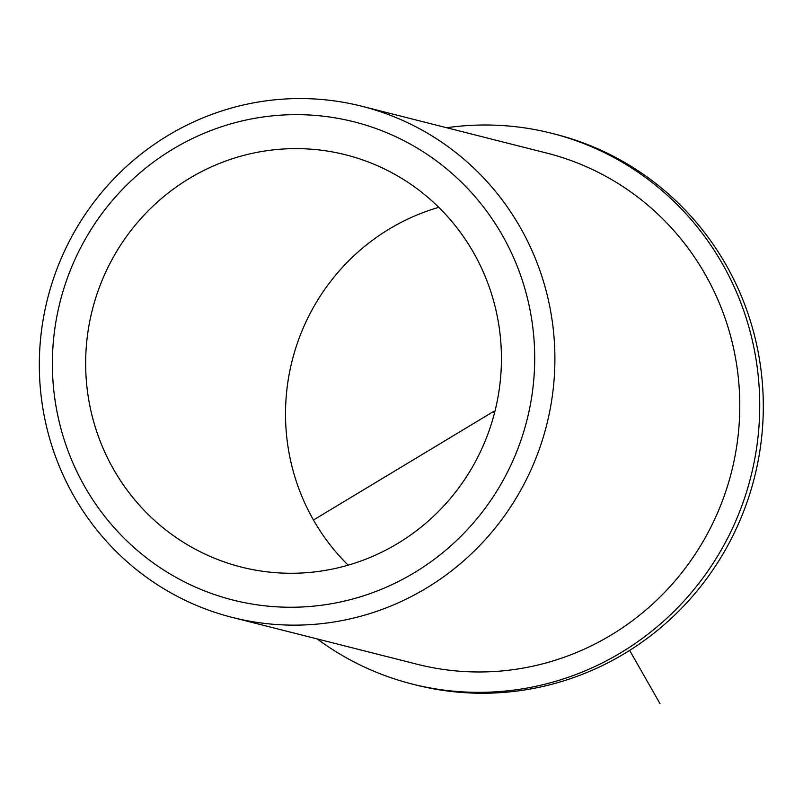 <?xml version="1.0" encoding="UTF-8"?>
<svg xmlns="http://www.w3.org/2000/svg" width="803" height="803" viewBox="0 0 803 803"><rect width="100%" height="100%" fill="white"/><g stroke="black" fill="none" stroke-linecap="round" stroke-linejoin="round"><path stroke-width="1.2" d="M115.893 252.734A212.634 207.596 -75.8 0 0 241.332 567.069A212.634 207.596 -75.8 0 0 471.19 469.163A212.634 207.596 -75.8 0 0 345.752 154.828A212.634 207.596 -75.8 0 0 115.893 252.734M438.789 207.345A212.634 207.596 -75.8 0 0 315.76 303.353A212.634 207.596 -75.8 0 0 348.161 565.171M232.378 617.447L417.249 664.272A263.665 257.412 -75.8 0 0 702.274 542.868A263.665 257.412 -75.8 0 0 546.723 153.082L361.852 106.257A263.665 257.412 -75.8 0 0 76.827 227.661A263.665 257.412 -75.8 0 0 232.378 617.447A263.665 257.412 -75.8 0 0 517.393 496.043A263.665 257.412 -75.8 0 0 361.852 106.257M499.617 486.477A246.651 240.81 -75.8 0 0 418.815 149.037A246.651 240.81 -75.8 0 0 87.467 235.42A246.651 240.81 -75.8 0 0 168.269 572.86A246.651 240.81 -75.8 0 0 499.617 486.477M446.649 127.737A284.071 277.346 104.2 0 1 551.731 133.298A284.071 277.346 104.2 0 1 750.835 476.771A284.071 277.346 104.2 0 1 412.24 684.056A284.071 277.346 104.2 0 1 317.175 638.927M551.731 133.298L555.305 134.201A284.071 277.346 104.2 0 1 754.408 477.675A284.071 277.346 104.2 0 1 415.803 684.959L412.24 684.056M313.461 520.013L493.413 411.568L494.417 413.334M629.642 650.41L660.006 703.659M493.413 411.568L494.778 411.919"/></g></svg>
